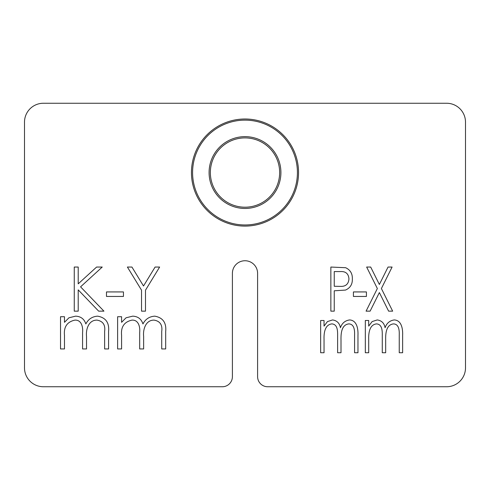 <?xml version="1.0" encoding="UTF-8"?>
<svg xmlns="http://www.w3.org/2000/svg" width="490" height="490" viewBox="0 0 490 490"><rect width="100%" height="100%" fill="white"/><g stroke="black" fill="none" stroke-linecap="round" stroke-linejoin="round"><path stroke-width="0.73" d="M298.551 172.547A53.551 53.551 0 0 1 245 226.098A53.551 53.551 0 0 1 191.449 172.547A53.551 53.551 0 0 1 245 119.003A53.551 53.551 0 0 1 298.551 172.547M210.351 172.547A34.649 34.649 0 0 1 245 137.898A34.649 34.649 0 0 1 279.649 172.547A34.649 34.649 0 0 1 245 207.203A34.649 34.649 0 0 1 210.351 172.547A34.649 34.649 0 0 0 245 207.203A34.649 34.649 0 0 0 279.649 172.547A34.649 34.649 0 0 1 245 207.203A34.649 34.649 0 0 1 210.351 172.547A34.649 34.649 0 0 0 245 207.203A34.649 34.649 0 0 0 279.649 172.547M60.521 348.947L60.521 316.724L64.478 316.724L64.478 322.322L68.949 317.79L75.595 316.16C80.807 316.381 84.231 318.978 85.848 323.939C88.365 319.106 92.304 316.516 97.669 316.16C105.779 317.618 109.417 322.732 108.578 331.491L108.578 348.947L104.621 348.947L104.621 331.479C105.522 324.944 102.974 321.158 96.983 320.117C88.531 320.001 85.775 329.494 86.528 336.416L86.528 348.947L82.571 348.947L82.571 332.563C83.147 327.338 81.64 319.756 74.903 320.117C67.124 321.826 63.651 326.916 64.478 335.387L64.478 348.947L60.521 348.947M106.483 296.45L106.483 291.93L123.443 291.93L123.443 296.45L106.483 296.45M377.355 288.536L366.649 267.05L370.685 267.05L379.37 284.482L388.049 267.05L392.092 267.05L381.392 288.536L392.655 311.15L388.619 311.15L379.37 292.579L370.115 311.15L366.079 311.15L377.355 288.536M330.86 311.15L330.86 267.05L345.652 267.712C350.283 269.892 352.512 273.61 352.341 278.877C352.543 284.255 350.252 287.985 345.481 290.074L334.247 290.797L334.247 311.15L330.86 311.15M320.65 352.733L320.65 320.503L324.043 320.503L324.043 326.101L327.473 321.575L332.563 319.939C336.967 320.576 339.582 323.173 340.421 327.718C341.983 323.222 345.027 320.632 349.548 319.939C357.106 320.264 358.233 329.366 357.97 335.276L357.97 352.733L354.576 352.733L354.576 335.258C354.723 330.995 354.558 324.104 348.849 323.896C341.169 324.754 340.887 334.211 341.003 340.195L341.003 352.733L337.616 352.733L337.616 336.342C337.635 331.834 337.984 324.319 331.865 323.896C324.686 324.68 323.847 333.433 324.043 339.172L324.043 352.733L320.65 352.733M232.401 273.353A12.599 12.599 0 0 1 245 260.747A12.599 12.599 0 0 1 257.599 273.353L257.599 376.669A10.082 10.082 0 0 0 267.681 386.751L446.598 386.751A18.902 18.902 0 0 0 465.5 367.849L465.5 122.151A18.902 18.902 0 0 0 446.598 103.249L43.402 103.249A18.902 18.902 0 0 0 24.5 122.151L24.5 367.849A18.902 18.902 0 0 0 43.402 386.751L222.319 386.751A10.082 10.082 0 0 0 232.401 376.669L232.401 273.353M365.32 352.733L365.32 320.503L368.707 320.503L368.707 326.101L372.137 321.575L377.227 319.939C381.63 320.576 384.252 323.173 385.085 327.718C386.653 323.222 389.691 320.632 394.211 319.939C401.769 320.264 402.896 329.366 402.633 335.276L402.633 352.733L399.24 352.733L399.24 335.258C399.393 330.995 399.221 324.104 393.513 323.896C385.838 324.754 385.55 334.211 385.673 340.195L385.673 352.733L382.28 352.733L382.28 336.342C382.298 331.834 382.647 324.319 376.528 323.896C369.35 324.68 368.511 333.433 368.707 339.172L368.707 352.733L365.32 352.733M353.419 296.45L353.419 291.93L366.422 291.93L366.422 296.45L353.419 296.45M74.253 311.15L74.253 267.05L78.21 267.05L78.21 283.845L96.597 267.05L102.239 267.05L80.568 286.84L103.935 311.15L98.662 311.15L78.21 289.866L78.21 311.15L74.253 311.15M141.537 290.184L127.4 267.05L131.933 267.05L143.521 286.001L155.097 267.05L159.63 267.05L145.493 290.184L145.493 311.15L141.537 311.15L141.537 290.184M117.624 348.947L117.624 316.724L121.587 316.724L121.587 322.322L126.053 317.79L132.698 316.16C137.911 316.381 141.334 318.978 142.951 323.939C145.469 319.106 149.407 316.516 154.773 316.16C162.882 317.618 166.52 322.732 165.687 331.491L165.687 348.947L161.725 348.947L161.725 331.479C162.625 324.944 160.077 321.158 154.087 320.117C145.634 320.001 142.878 329.494 143.637 336.416L143.637 348.947L139.674 348.947L139.674 332.563C140.25 327.338 138.744 319.756 132.006 320.117C124.227 321.826 120.754 326.916 121.587 335.387L121.587 348.947L117.624 348.947M340.415 271.57L334.247 271.57L334.247 286.27L340.152 286.368C345.579 286.693 348.506 284.2 348.947 278.896C348.537 273.708 345.695 271.264 340.415 271.57M297.418 172.547A52.418 52.418 0 0 1 245 224.965A52.418 52.418 0 0 1 192.582 172.547A52.418 52.418 0 0 1 245 120.136A52.418 52.418 0 0 1 297.418 172.547M209.089 172.547A35.911 35.911 0 0 1 245 136.643A35.911 35.911 0 0 1 280.911 172.547A35.911 35.911 0 0 1 245 208.458A35.911 35.911 0 0 1 209.089 172.547"/></g></svg>
